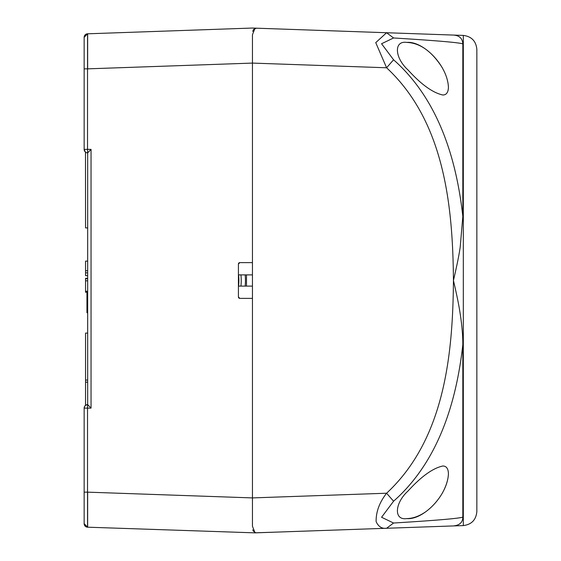 <?xml version="1.0" encoding="UTF-8"?>
<svg xmlns="http://www.w3.org/2000/svg" width="561" height="561" viewBox="0 0 561 561"><rect width="100%" height="100%" fill="white"/><g stroke="black" fill="none" stroke-linecap="round" stroke-linejoin="round"><path stroke-width="0.84" d="M238.425 264.021L239.828 262.618A1.403 1.403 0 0 0 238.425 264.021L238.425 274.89L252.45 274.89L252.45 45.581M87.656 404.621L85.574 405.301L84.634 406.353L84.15 408.127L84.15 523.686A3.506 3.506 0 0 0 87.537 527.193L87.537 408.127L84.15 408.127A3.506 3.506 0 0 1 87.656 404.621L87.537 408.127L91.043 408.127L91.043 149.366L87.656 152.873L87.656 404.621L91.043 408.127M277.078 28.913L252.45 28.05L87.537 33.807A3.506 3.506 0 0 0 84.15 37.314L84.15 149.366L85.349 152.01M462.825 344.538C462.86 335.443 461.92 324.805 460.006 312.617C458.793 304.651 456.605 293.943 453.442 280.5C452.846 354.713 444.571 439.312 386.592 493.224C379.453 502.418 375.968 511.863 376.115 521.569C378.38 526.632 381.873 528.869 386.592 528.266L393.57 523.027C436.423 520.398 459.515 518.42 462.825 517.088C459.515 518.42 436.423 520.398 393.57 523.027L381.571 517.263L393.57 501.218L386.592 493.224L252.45 497.909L87.656 492.151L87.656 527.193L255.066 532.859L252.45 526.26L252.45 298.382L239.828 298.382L238.425 296.979A1.403 1.403 0 0 0 239.828 298.382L252.45 298.382L252.45 286.11L238.425 286.11L238.425 274.89M87.656 527.193L84.15 523.686L87.537 527.193M255.066 28.141L252.45 34.74L252.45 63.091L386.592 67.776C444.571 121.688 452.846 206.287 453.442 280.5C456.857 265.942 459.115 254.785 460.209 247.029L462.825 216.455C456.661 160.811 439.277 100.146 393.57 59.782L386.592 67.776L375.751 42.629L386.592 32.734L255.066 28.141L256.426 28.19L253.523 29.46L252.745 31.395M87.656 33.807L87.656 68.849L252.45 63.091L252.45 515.419M239.828 262.618L252.45 262.618L239.828 262.618M87.656 333.094L85.553 333.094L85.553 382.181L87.656 382.181L87.656 385.049M87.656 175.951L87.656 186.532M87.656 227.906L85.553 227.906L85.489 152.122M84.872 151.498L84.431 150.741M87.656 278.305L85.553 278.305L85.553 292.26L87.656 292.26M87.656 261.117L85.553 261.117L85.553 275.661L87.656 275.661M85.553 382.181L85.531 405.337M238.572 274.89A53.036 53.036 0 0 1 238.572 286.11M86.955 292.26L86.955 312.757L87.656 312.757M240.942 274.89A55.399 55.399 0 0 1 240.942 286.11M86.955 312.666L87.656 312.666M245.171 274.89A59.606 59.606 0 0 1 245.171 286.11M252.787 529.808L253.193 530.972L255.718 532.789L277.078 532.087L255.066 532.859M91.043 149.366L87.537 149.366L87.656 152.873A3.506 3.506 0 0 1 84.15 149.366L87.537 149.366L87.537 33.807L84.15 37.314L87.537 33.807M87.656 280.809L85.553 280.809M87.656 278.775L85.553 278.775M85.553 291.264L87.656 291.264M87.656 270.711L85.553 270.711M87.656 272.821L85.553 272.821M87.656 380.078L85.553 380.078M84.15 408.127L84.648 406.332M238.425 286.11L238.425 296.979M246.489 274.89L246.489 286.11M347.119 31.353L386.585 32.734L393.57 37.973C436.423 40.602 459.515 42.58 462.825 43.912C462.502 38.421 459.375 35.476 453.442 35.07L386.592 32.734M448.428 87.32C448.26 92.418 446.388 94.984 442.818 94.998C432.797 92.824 421.171 84.452 407.952 69.887C394.692 57.895 393.513 40.343 406.921 42.426C423.029 40.897 447.573 65.181 448.428 87.32M442.229 493.35C446.156 486.198 448.225 479.641 448.428 473.68C448.26 468.582 446.388 466.016 442.818 466.002C446.381 466.016 448.253 468.575 448.428 473.68C447.587 495.805 423.029 520.11 406.921 518.574C412.91 518.476 419.074 516.281 425.406 511.99M256.426 532.81L453.442 525.93C459.627 525.32 462.755 522.375 462.825 517.088L462.825 344.573C456.661 400.189 439.277 460.854 393.57 501.218M386.592 528.266L347.119 529.647M393.57 59.782L381.564 43.744L393.57 37.973M462.825 216.427L462.825 43.912M442.222 67.629C431.844 51.388 420.077 42.987 406.921 42.426L406.921 42.426M252.45 34.74L252.45 63.091M252.45 497.909L252.45 526.26M406.921 518.574L406.921 518.574C393.436 520.65 394.755 503 408.008 491.043C421.206 476.527 432.812 468.176 442.818 466.002M463.316 525.587C471.577 524.535 476.086 519.865 476.85 511.569L476.85 49.431C476.086 41.135 471.577 36.465 463.316 35.413L463.316 525.587L453.442 525.93M87.656 68.849L84.15 68.849M87.656 492.151L84.15 492.151M463.316 35.413L453.442 35.07"/></g></svg>
